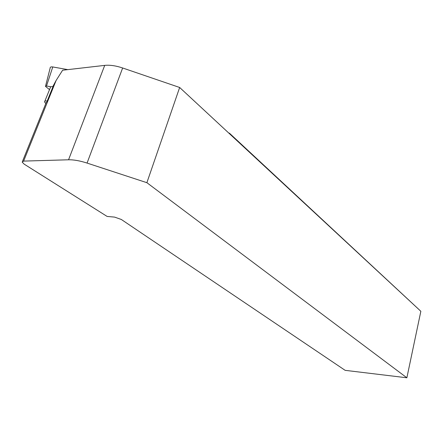 <?xml version="1.0" encoding="UTF-8"?>
<svg xmlns="http://www.w3.org/2000/svg" width="443" height="443" viewBox="0 0 443 443"><rect width="100%" height="100%" fill="white"/><g stroke="black" fill="none" stroke-linecap="round" stroke-linejoin="round"><path stroke-width="0.66" d="M23.617 161.097L22.178 162.127L24.238 164.187L107.117 216.439L114.604 217.109L121.321 219.473L345.141 370.337L406.868 377.785L146.882 182.693L87.066 163.074C79.945 160.776 73.776 159.679 68.554 159.785L23.617 161.097L47.772 101.165L46.266 102.427L22.493 161.352M45.795 103.59L44.538 101.962C44.499 101.076 45.385 100.771 47.185 101.054L47.772 101.165L56.111 80.471L62.618 70.227L104.714 65.381C109.881 64.85 115.856 65.714 122.645 67.984L179.659 87.481L146.882 182.693M406.868 377.785L420.85 311.285L229.374 133.127L228.893 133.171M420.85 311.285L179.659 87.481M229.374 133.127L229.302 133.553M56.111 80.471L52.772 86.684M44.832 101.231L50.308 87.686C50.286 86.773 51.172 86.451 52.966 86.717L53.553 86.828M49.527 89.63L45.485 86.385L46.509 85.981L50.879 86.784M67.801 69.629L52.778 66.954C50.951 66.699 50.076 67.07 50.153 68.067L45.557 86.097M68.554 159.785L104.714 65.381M87.066 163.074L122.645 67.984M52.966 86.717L47.185 101.054M52.778 66.954L46.509 85.981"/></g></svg>
